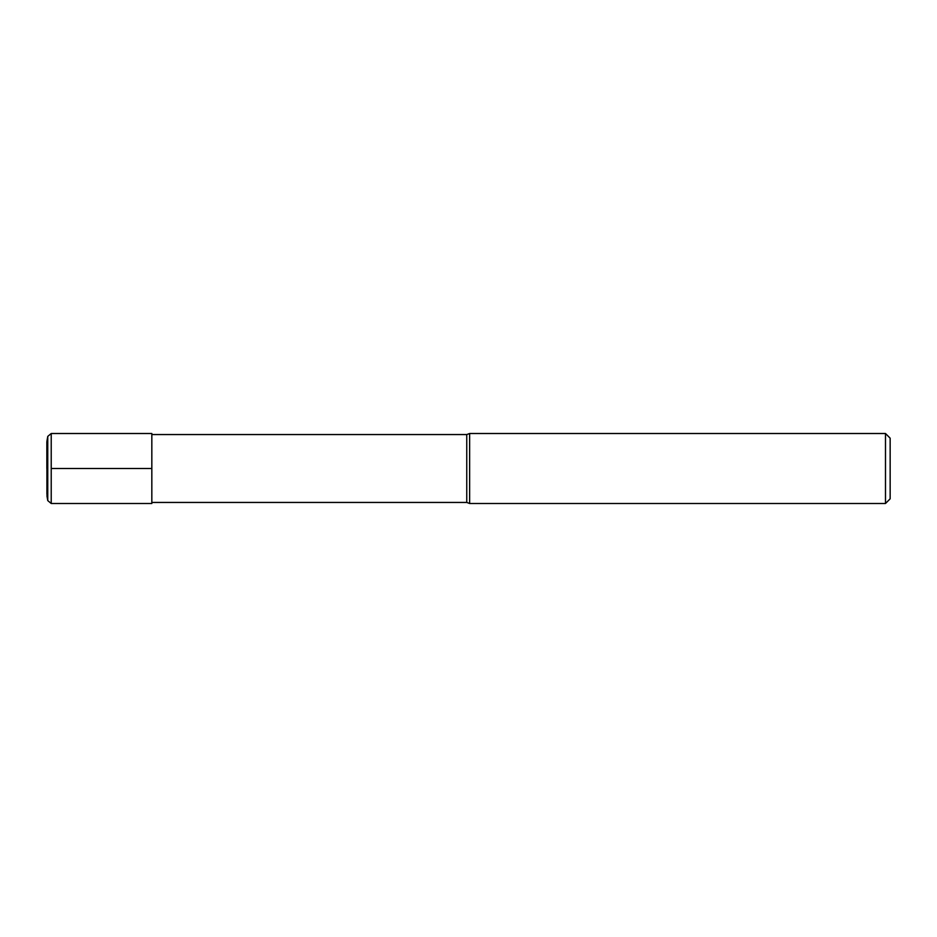 <?xml version="1.0" encoding="UTF-8"?>
<svg xmlns="http://www.w3.org/2000/svg" width="937" height="937" viewBox="0 0 937 937"><rect width="100%" height="100%" fill="white"/><g stroke="black" fill="none" stroke-linecap="round" stroke-linejoin="round"><path stroke-width="1.41" d="M469.636 468.5L469.636 503.497L885.488 503.497L885.488 433.503L469.636 433.503L469.636 468.5M885.488 433.503L890.15 438.176L890.15 498.824L885.488 503.497M151.829 434.557L466.755 434.557L466.755 502.443L469.636 503.497M151.829 468.5L151.829 503.497L51.219 503.497L51.219 433.503L151.829 433.503L151.829 468.5L51.488 468.5M46.909 442.51L46.909 494.49M46.909 441.304L47.764 436.396L47.764 500.604L51.219 503.497M151.829 502.443L466.755 502.443M466.755 434.557L469.636 433.503M46.85 468.5L46.85 441.901L46.85 468.5M46.909 495.696L47.764 500.604M47.764 436.396L51.219 433.503"/></g></svg>
